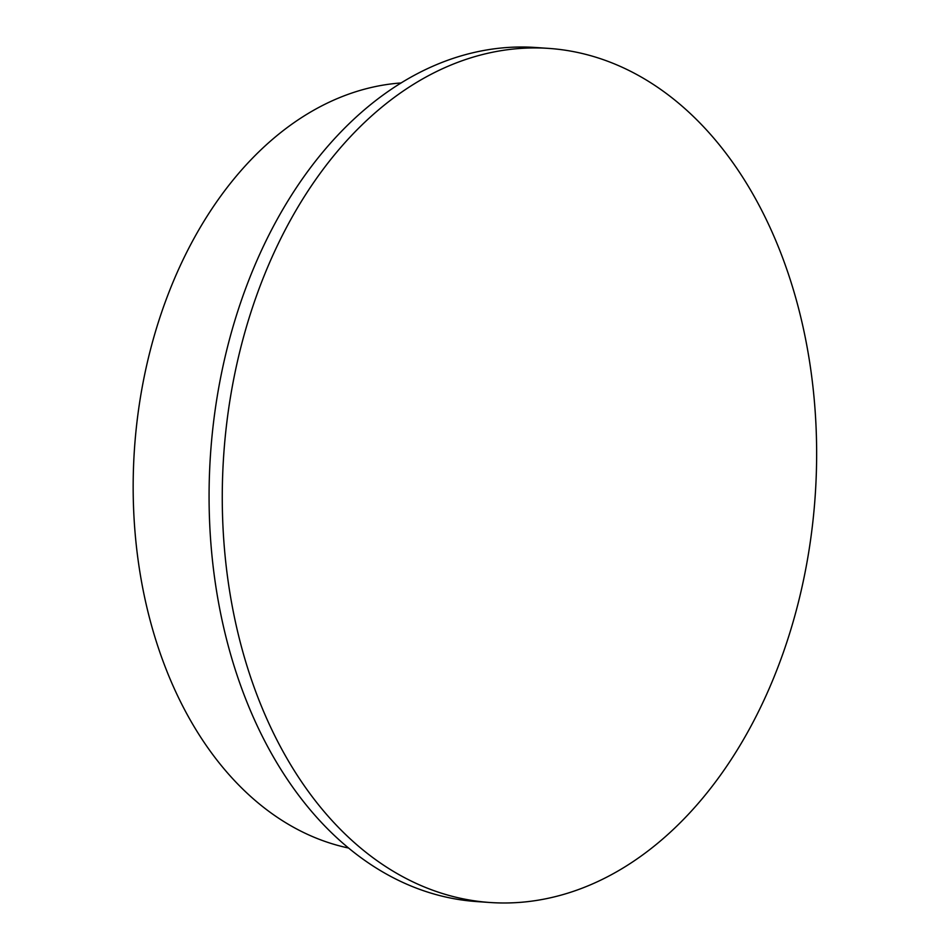 <?xml version="1.0" encoding="UTF-8"?>
<svg xmlns="http://www.w3.org/2000/svg" width="950" height="950" viewBox="0 0 950 950"><rect width="100%" height="100%" fill="white"/><g stroke="black" fill="none" stroke-linecap="round" stroke-linejoin="round"><path stroke-width="1.43" d="M484.809 53.972A428.058 296.424 93.9 0 0 222.276 501.244A428.058 296.424 93.9 0 0 489.974 902.5A428.058 296.424 93.9 0 0 554.111 896.931A428.058 296.424 93.9 0 0 816.632 449.671A428.058 296.424 93.9 0 0 548.934 48.414A428.058 296.424 93.9 0 0 484.809 53.972M548.934 48.414L535.741 47.5A428.058 296.424 93.9 0 0 471.604 53.069A428.058 296.424 93.9 0 0 209.083 500.329A428.058 296.424 93.9 0 0 476.769 901.586L489.974 902.5M401.197 82.947A385.249 266.784 93.9 0 0 369.431 87.923A385.249 266.784 93.9 0 0 133.368 471.77A385.249 266.784 93.9 0 0 348.377 847.994"/></g></svg>
